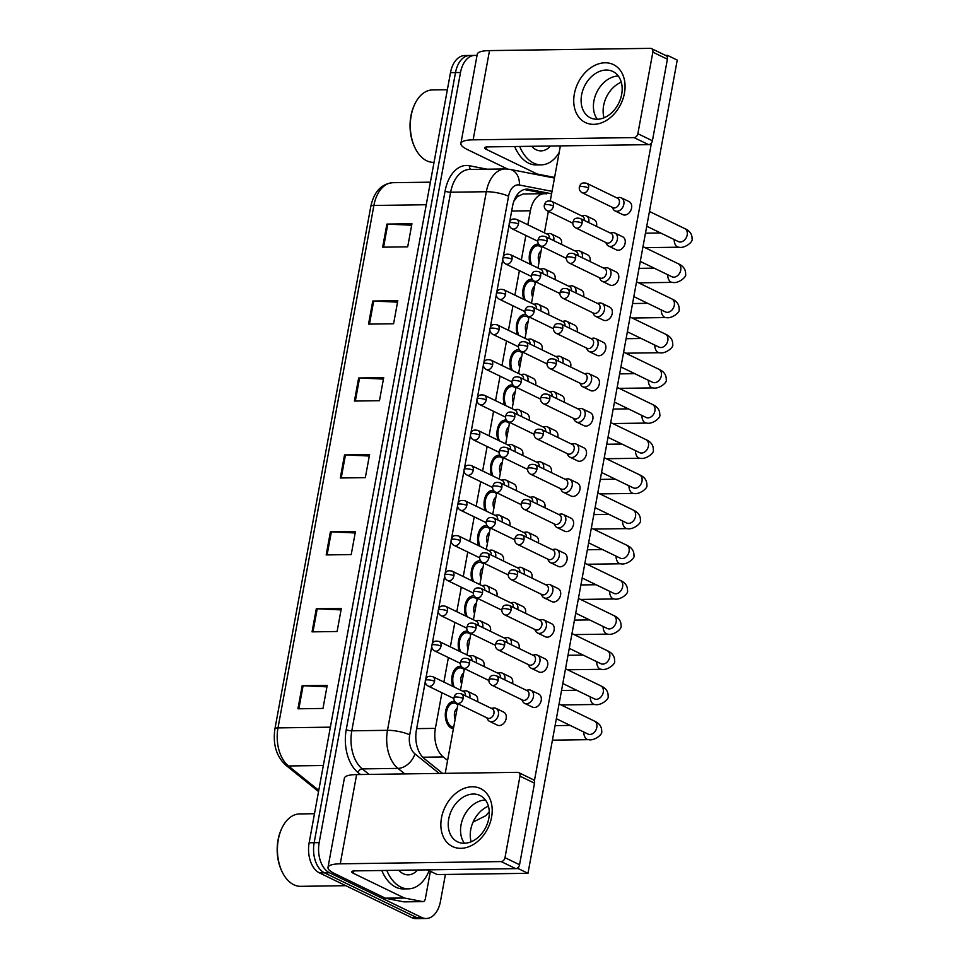 <?xml version="1.0" encoding="UTF-8"?>
<svg xmlns="http://www.w3.org/2000/svg" width="967" height="967" viewBox="0 0 967 967"><rect width="100%" height="100%" fill="white"/><g stroke="black" fill="none" stroke-linecap="round" stroke-linejoin="round"><path stroke-width="1.45" d="M485.096 510.503A13.683 8.594 -90.8 0 1 492.433 490.402A13.683 8.594 -90.8 0 1 493.533 490.499M472.174 580.853A13.683 8.594 -90.8 0 1 479.511 560.751A13.683 8.594 -90.8 0 1 480.623 560.848M465.719 616.027A13.683 8.594 -90.8 0 1 473.056 595.926A13.683 8.594 -90.8 0 1 474.168 596.023M459.265 651.214A13.683 8.594 -90.8 0 1 466.602 631.1A13.683 8.594 -90.8 0 1 467.714 631.209M452.81 686.389A13.683 8.594 -90.8 0 1 460.147 666.287A13.683 8.594 -90.8 0 1 461.259 666.384M478.629 545.678A13.683 8.594 -90.8 0 1 485.966 525.577A13.683 8.594 -90.8 0 1 487.078 525.673M491.55 475.329A13.683 8.594 -90.8 0 1 498.887 455.227A13.683 8.594 -90.8 0 1 499.987 455.324M498.005 440.154A13.683 8.594 -90.8 0 1 505.342 420.053A13.683 8.594 -90.8 0 1 506.442 420.149M504.46 404.98A13.683 8.594 -90.8 0 1 511.797 384.878A13.683 8.594 -90.8 0 1 512.897 384.975M510.914 369.805A13.683 8.594 -90.8 0 1 518.252 349.703A13.683 8.594 -90.8 0 1 519.352 349.8M517.369 334.63A13.683 8.594 -90.8 0 1 524.706 314.529A13.683 8.594 -90.8 0 1 525.818 314.626M523.824 299.444A13.683 8.594 -90.8 0 1 531.161 279.342A13.683 8.594 -90.8 0 1 532.273 279.451M530.279 264.269A13.683 8.594 -90.8 0 1 537.616 244.167A13.683 8.594 -90.8 0 1 538.728 244.264M453.39 728.78A13.683 8.594 -90.8 0 1 451.48 728.211A13.683 8.594 -90.8 0 1 445.364 713.175A13.683 8.594 -90.8 0 1 453.692 701.462A13.683 8.594 -90.8 0 1 454.792 701.558M524.283 189.496L546.585 193.871A24.139 15.158 89.2 0 0 544.602 193.69L523.074 193.992L517.309 196.652L513.828 201.293M441.931 692.735L435.392 728.369A24.139 15.158 89.2 0 0 443.249 756.931L447.588 760.425M544.602 193.69A24.139 15.158 89.2 0 0 530.387 210.77L527.813 224.779M525.855 235.452L521.358 259.954M519.4 270.627L514.903 295.128M512.945 305.802L508.449 330.303M506.49 340.976L501.994 365.478M500.036 376.151L495.539 400.652M493.581 411.326L489.084 435.827M487.126 446.5L482.63 471.002M480.672 481.675L476.175 506.176M474.217 516.849L469.72 541.363M467.75 552.036L463.253 576.537M461.295 587.211L456.799 611.712M454.841 622.385L450.344 646.887M448.386 657.56L443.889 682.061M445.412 874.458L440.456 901.425A24.139 15.158 -90.8 0 1 426.242 918.505A24.139 15.158 -90.8 0 1 421.672 917.453L329.481 872.766A24.139 15.158 -90.8 0 1 319.17 842.632L460.51 72.489L455.505 72.561A24.139 15.158 -90.8 0 1 469.72 55.482A24.139 15.158 -90.8 0 0 455.505 72.561L314.154 842.704L455.505 72.561L450.501 72.622A24.139 15.158 -90.8 0 1 464.716 55.554L474.737 55.409A24.139 15.158 -90.8 0 1 476.997 55.651M329.481 872.766L324.477 872.838A24.139 15.158 -90.8 0 1 314.154 842.704A24.139 15.158 -90.8 0 0 324.477 872.838L416.656 917.526L324.477 872.838L319.473 872.911A24.139 15.158 -90.8 0 1 309.15 842.777L450.501 72.622M426.242 918.505L421.237 918.577A24.139 15.158 -90.8 0 1 416.656 917.526A24.139 15.158 -90.8 0 0 421.237 918.577L416.221 918.65A24.139 15.158 -90.8 0 1 411.652 917.598L319.473 872.911M372.766 301.027L397.812 300.689L393.581 323.764L368.536 324.114L372.766 301.027A6.431 1.511 -169.6 0 1 373.697 301.051L369.467 324.102M386.897 224.09L411.942 223.752L407.699 246.827L382.654 247.177L386.897 224.09A6.431 1.511 -169.6 0 1 387.815 224.114L383.585 247.165M330.412 531.85L355.457 531.499L351.214 554.575L326.169 554.925L330.412 531.85A6.431 1.511 -169.6 0 1 331.343 531.862L327.112 554.913M316.294 608.787L341.327 608.436L337.096 631.511L312.051 631.862L316.294 608.787A6.431 1.511 -169.6 0 1 317.212 608.799L312.982 631.85M302.163 685.724L327.209 685.373L322.978 708.448L297.933 708.799L302.163 685.724A6.431 1.511 -169.6 0 1 303.094 685.736L298.863 708.787M358.648 377.976L383.694 377.626L379.463 400.701L354.418 401.051L358.648 377.976A6.431 1.511 -169.6 0 1 359.579 377.988L355.348 401.039M344.53 454.913L369.575 454.563L365.333 477.638L340.299 477.988L344.53 454.913A6.431 1.511 -169.6 0 1 345.461 454.925L341.23 477.976M369.309 456.025L345.461 454.925M383.428 379.088L359.579 377.988M326.943 686.836L303.094 685.736M341.061 609.899L317.212 608.799M355.179 532.962L331.343 531.862M411.664 225.214L387.815 224.114M397.546 302.151L373.697 301.051M460.51 72.489A24.139 15.158 -90.8 0 1 474.737 55.409M425.262 681.771L416.402 730.049A24.139 15.158 89.2 0 0 424.259 758.611L442.584 773.382M551.589 193.775L528.731 189.327A24.139 15.158 89.2 0 0 526.761 189.145A24.139 15.158 89.2 0 0 512.534 206.225L509.669 221.854M509.186 224.477L503.215 257.029M502.731 259.652L496.76 292.215M496.276 294.826L490.305 327.39M489.822 330.013L483.838 362.565M483.367 365.188L477.384 397.739M476.9 400.362L470.929 432.914M470.445 435.537L464.474 468.088M463.991 470.711L458.02 503.263M457.536 505.886L451.565 538.438M451.081 541.061L445.11 573.612M444.627 576.235L438.655 608.787M438.172 611.41L432.201 643.974M431.717 646.585L425.734 679.148M521.757 699.709L522.772 701.522A7.24 5.379 -64.1 0 0 524.646 703.347A7.24 5.379 -64.1 0 0 526.532 703.746A7.24 5.379 -64.1 0 0 533.433 696.748A7.24 5.379 -64.1 0 0 530.968 690.305A7.24 5.379 -64.1 0 0 529.07 689.906A7.24 5.379 -64.1 0 0 528.369 689.967L526.314 690.293M498.15 680.43A5.234 3.88 -64.1 0 1 491.804 685.192L522.615 700.12A5.234 3.88 -64.1 0 0 523.969 700.41A5.234 3.88 -64.1 0 0 528.961 695.358A5.234 3.88 -64.1 0 0 527.172 690.704L496.361 675.776C489.979 674.362 489.979 677.541 488.939 679.535A5.234 1.221 -169.6 0 1 490.934 678.955A5.234 1.221 10.4 0 1 498.15 680.43A5.234 3.88 -64.1 0 0 496.361 675.776M486.727 717.744L487.731 719.557A7.24 5.379 -64.1 0 0 489.616 721.37A7.24 5.379 -64.1 0 0 491.502 721.781A7.24 5.379 -64.1 0 0 498.09 716.015A7.24 5.379 -64.1 0 0 495.926 708.34A7.24 5.379 -64.1 0 0 494.04 707.929A7.24 5.379 -64.1 0 0 493.339 708.001L491.284 708.327M463.12 698.452A5.234 3.88 -64.1 0 1 456.775 703.214L487.573 718.155A5.234 3.88 -64.1 0 0 488.939 718.445A5.234 3.88 -64.1 0 0 493.932 713.392A5.234 3.88 -64.1 0 0 492.143 708.738L461.332 693.81C454.949 692.384 454.937 695.575 453.91 697.57A5.234 1.221 -169.6 0 1 455.892 696.989A5.234 1.221 10.4 0 1 463.12 698.452A5.234 3.88 -64.1 0 0 461.332 693.81M469.781 697.896A7.24 5.379 -64.1 0 0 467.351 691.2A7.24 5.379 -64.1 0 0 465.465 690.789A7.24 5.379 -64.1 0 0 464.764 690.849L462.709 691.187M450.006 727.257L453.68 727.208A12.063 7.579 -90.8 0 1 451.758 726.676A12.063 7.579 -90.8 0 1 446.367 713.404A12.063 7.579 -90.8 0 1 453.716 703.069A12.063 7.579 -90.8 0 1 456.001 703.589A12.063 7.579 -90.8 0 1 457.778 704.87M465.417 695.793A5.234 3.88 -64.1 0 0 463.568 691.598L432.757 676.658C426.362 675.244 426.362 678.435 425.335 680.43A5.234 1.221 -169.6 0 1 427.317 679.837A5.234 1.221 10.4 0 1 434.546 681.312A5.234 3.88 -64.1 0 0 432.757 676.658M455.167 719.134A7.24 4.545 -90.8 0 1 457.149 708.34M528.212 664.534L529.227 666.348A7.24 5.379 -64.1 0 0 531.101 668.161A7.24 5.379 -64.1 0 0 532.986 668.572A7.24 5.379 -64.1 0 0 539.9 661.573A7.24 5.379 -64.1 0 0 537.422 655.13A7.24 5.379 -64.1 0 0 535.525 654.732A7.24 5.379 -64.1 0 0 534.836 654.792L532.781 655.118M504.605 645.243A5.234 3.88 -64.1 0 1 498.259 650.005L529.07 664.945A5.234 3.88 -64.1 0 0 530.436 665.236A5.234 3.88 -64.1 0 0 535.416 660.183A5.234 3.88 -64.1 0 0 533.627 655.529L502.816 640.601C496.434 639.187 496.434 642.366 495.394 644.36A5.234 1.221 -169.6 0 1 497.389 643.78A5.234 1.221 10.4 0 1 504.605 645.243A5.234 3.88 -64.1 0 0 502.816 640.601M534.666 629.36L535.682 631.173A7.24 5.379 -64.1 0 0 537.555 632.986A7.24 5.379 -64.1 0 0 539.441 633.397A7.24 5.379 -64.1 0 0 546.355 626.398A7.24 5.379 -64.1 0 0 543.877 619.956A7.24 5.379 -64.1 0 0 541.991 619.545A7.24 5.379 -64.1 0 0 541.29 619.617L539.235 619.944M511.06 610.068A5.234 3.88 -64.1 0 1 504.714 614.831L535.525 629.771A5.234 3.88 -64.1 0 0 536.89 630.061A5.234 3.88 -64.1 0 0 541.871 625.008A5.234 3.88 -64.1 0 0 540.082 620.355L509.283 605.427C502.888 604 502.888 607.191 501.849 609.186A5.234 1.221 -169.6 0 1 503.843 608.606A5.234 1.221 10.4 0 1 511.06 610.068A5.234 3.88 -64.1 0 0 509.283 605.427M541.121 594.185L542.136 595.998A7.24 5.379 -64.1 0 0 544.01 597.811A7.24 5.379 -64.1 0 0 545.896 598.222A7.24 5.379 -64.1 0 0 552.81 591.224A7.24 5.379 -64.1 0 0 550.332 584.781A7.24 5.379 -64.1 0 0 548.446 584.37A7.24 5.379 -64.1 0 0 547.745 584.431L545.69 584.769M517.526 574.894A5.234 3.88 -64.1 0 1 511.168 579.656L541.979 594.596A5.234 3.88 -64.1 0 0 543.345 594.886A5.234 3.88 -64.1 0 0 548.325 589.834A5.234 3.88 -64.1 0 0 546.536 585.18L515.737 570.252C509.343 568.826 509.343 572.017 508.304 574.011A5.234 1.221 -169.6 0 1 510.298 573.419A5.234 1.221 10.4 0 1 517.526 574.894A5.234 3.88 -64.1 0 0 515.737 570.252M547.576 558.999L548.591 560.824A7.24 5.379 -64.1 0 0 550.465 562.637A7.24 5.379 -64.1 0 0 552.362 563.048A7.24 5.379 -64.1 0 0 559.264 556.049A7.24 5.379 -64.1 0 0 556.787 549.607A7.24 5.379 -64.1 0 0 554.901 549.196A7.24 5.379 -64.1 0 0 554.2 549.256L552.145 549.594M523.981 539.719A5.234 3.88 -64.1 0 1 517.623 544.481L548.434 559.422A5.234 3.88 -64.1 0 0 549.8 559.712A5.234 3.88 -64.1 0 0 554.792 554.659A5.234 3.88 -64.1 0 0 553.003 550.005L522.192 535.065C515.798 533.651 515.798 536.842 514.758 538.837A5.234 1.221 -169.6 0 1 516.753 538.244A5.234 1.221 10.4 0 1 523.981 539.719A5.234 3.88 -64.1 0 0 522.192 535.065M504.81 679.874A7.24 5.379 -64.1 0 0 502.381 673.165A7.24 5.379 -64.1 0 0 500.495 672.754A7.24 5.379 -64.1 0 0 499.794 672.814L497.739 673.153M500.447 677.758A5.234 3.88 -64.1 0 0 498.597 673.564L467.786 658.636C461.404 657.209 461.392 660.401 460.365 662.395A5.234 1.221 -169.6 0 1 462.347 661.803A5.234 1.221 10.4 0 1 469.575 663.277A5.234 3.88 -64.1 0 0 467.786 658.636M511.265 644.687A7.24 5.379 -64.1 0 0 508.835 637.99A7.24 5.379 -64.1 0 0 506.95 637.579A7.24 5.379 -64.1 0 0 506.249 637.64L504.194 637.978M506.913 642.584A5.234 3.88 -64.1 0 0 505.052 638.389L474.241 623.449C467.859 622.035 467.859 625.226 466.819 627.22A5.234 1.221 -169.6 0 1 468.814 626.628A5.234 1.221 10.4 0 1 476.03 628.103A5.234 3.88 -64.1 0 0 474.241 623.449M517.72 609.512A7.24 5.379 -64.1 0 0 515.302 602.816A7.24 5.379 -64.1 0 0 513.404 602.405A7.24 5.379 -64.1 0 0 512.703 602.465L510.649 602.804M513.368 607.409A5.234 3.88 -64.1 0 0 511.507 603.215L480.696 588.274C474.313 586.86 474.313 590.051 473.274 592.046A5.234 1.221 -169.6 0 1 475.268 591.453A5.234 1.221 10.4 0 1 482.485 592.928A5.234 3.88 -64.1 0 0 480.696 588.274M476.235 662.721A7.24 5.379 -64.1 0 0 473.806 656.025A7.24 5.379 -64.1 0 0 471.92 655.614A7.24 5.379 -64.1 0 0 471.219 655.674L469.164 656.013M454.285 687.102A12.063 7.579 -90.8 0 1 453.511 674.555A12.063 7.579 -90.8 0 1 460.171 667.895A12.063 7.579 -90.8 0 1 462.456 668.415A12.063 7.579 -90.8 0 1 464.233 669.696M471.872 660.606A5.234 3.88 -64.1 0 0 470.022 656.424L439.211 641.484C432.817 640.069 432.817 643.26 431.79 645.243A5.234 1.221 -169.6 0 1 433.772 644.663A5.234 1.221 10.4 0 1 441 646.137A5.234 3.88 -64.1 0 0 439.211 641.484M461.622 683.959A7.24 4.545 -90.8 0 1 463.604 673.165M482.69 627.547A7.24 5.379 -64.1 0 0 480.261 620.85A7.24 5.379 -64.1 0 0 478.375 620.439A7.24 5.379 -64.1 0 0 477.674 620.5L475.619 620.826M460.751 651.927A12.063 7.579 -90.8 0 1 459.966 639.38A12.063 7.579 -90.8 0 1 466.626 632.72A12.063 7.579 -90.8 0 1 468.91 633.24A12.063 7.579 -90.8 0 1 470.699 634.521M478.327 625.431A5.234 3.88 -64.1 0 0 476.477 621.249L445.666 606.309C439.284 604.895 439.272 608.074 438.244 610.068A5.234 1.221 -169.6 0 1 440.227 609.488A5.234 1.221 10.4 0 1 447.455 610.963A5.234 3.88 -64.1 0 0 445.666 606.309M468.076 648.784A7.24 4.545 -90.8 0 1 470.059 637.99M489.145 592.372A7.24 5.379 -64.1 0 0 486.715 585.676A7.24 5.379 -64.1 0 0 484.83 585.265A7.24 5.379 -64.1 0 0 484.129 585.325L482.074 585.651M467.206 616.753A12.063 7.579 -90.8 0 1 466.432 604.206A12.063 7.579 -90.8 0 1 473.081 597.533A12.063 7.579 -90.8 0 1 475.365 598.065A12.063 7.579 -90.8 0 1 477.154 599.347M484.781 590.257A5.234 3.88 -64.1 0 0 482.932 586.075L452.121 571.134C445.739 569.72 445.727 572.899 444.699 574.894A5.234 1.221 -169.6 0 1 446.681 574.313A5.234 1.221 10.4 0 1 453.91 575.788A5.234 3.88 -64.1 0 0 452.121 571.134M474.531 613.61A7.24 4.545 -90.8 0 1 476.513 602.816M495.6 557.197A7.24 5.379 -64.1 0 0 493.17 550.489A7.24 5.379 -64.1 0 0 491.284 550.09A7.24 5.379 -64.1 0 0 490.583 550.15L488.528 550.477M473.661 581.578A12.063 7.579 -90.8 0 1 472.887 569.031A12.063 7.579 -90.8 0 1 479.535 562.359A12.063 7.579 -90.8 0 1 481.82 562.891A12.063 7.579 -90.8 0 1 483.609 564.172M491.248 555.082A5.234 3.88 -64.1 0 0 489.387 550.888L458.576 535.96C452.193 534.546 452.193 537.725 451.154 539.719A5.234 1.221 -169.6 0 1 453.148 539.139A5.234 1.221 10.4 0 1 460.365 540.613A5.234 3.88 -64.1 0 0 458.576 535.96M480.986 578.435A7.24 4.545 -90.8 0 1 482.968 567.641M491.574 817.2A32.177 23.885 115.9 0 1 460.872 848.325A32.177 23.885 115.9 0 1 441.484 817.901A32.177 23.885 115.9 0 1 472.174 786.775A32.177 23.885 115.9 0 1 491.574 817.2M448.736 818.916A25.746 19.11 -64.1 0 0 457.536 841.81A25.746 19.11 -64.1 0 0 488.806 818.36A25.746 19.11 -64.1 0 0 479.995 795.478A25.746 19.11 -64.1 0 0 448.736 818.916M464.438 843.26A25.746 19.11 115.9 0 1 461.041 824.887A25.746 19.11 115.9 0 1 485.41 799.999A25.746 19.11 115.9 0 0 461.041 824.887A25.746 19.11 115.9 0 0 464.438 843.26M430.388 871.267L425.347 898.766A4.025 2.526 89.2 0 1 422.966 901.619L404.194 901.873A4.025 2.526 -90.8 0 1 403.855 901.848L385.785 898.319A4.025 2.526 -90.8 0 1 385.35 898.174L334.618 873.588A32.177 7.531 10.4 0 1 328.006 867.423A32.177 7.531 10.4 0 1 340.251 863.821L501.16 861.585A4.025 2.986 -64.1 0 0 504.992 857.693L519.557 864.752A4.025 2.986 115.9 0 1 515.713 868.632L354.804 870.88A8.05 1.886 -169.6 0 0 351.746 871.787A8.05 1.886 -169.6 0 0 353.402 873.322L404.133 897.908A4.025 2.526 89.2 0 0 404.569 898.065L422.639 901.582A4.025 2.526 89.2 0 0 422.966 901.619M328.006 867.423L344.385 778.181A32.177 7.531 10.4 0 1 356.63 774.579L517.538 772.331A4.025 2.986 -64.1 0 1 518.59 772.56A4.025 2.986 -64.1 0 1 519.968 776.138L504.992 857.693M518.59 772.56L533.143 779.62A4.025 2.986 115.9 0 1 534.521 783.197L519.557 864.752M624.44 93.219A32.177 23.885 115.9 0 1 593.75 124.344A32.177 23.885 115.9 0 1 574.362 93.92A32.177 23.885 115.9 0 1 605.052 62.795A32.177 23.885 115.9 0 1 624.44 93.219M581.602 94.935A25.746 19.11 -64.1 0 0 590.414 117.829A25.746 19.11 -64.1 0 0 621.672 94.379A25.746 19.11 -64.1 0 0 612.873 71.485A25.746 19.11 -64.1 0 0 581.602 94.935M597.316 119.279A25.746 19.11 115.9 0 1 593.919 100.906A25.746 19.11 115.9 0 1 618.288 76.006A25.746 19.11 115.9 0 0 593.919 100.906A25.746 19.11 115.9 0 0 597.316 119.279M507.578 169.032L467.496 149.595A32.177 7.531 10.4 0 1 460.884 143.442A32.177 7.531 10.4 0 1 473.129 139.84L634.038 137.592A4.025 2.986 -64.1 0 0 637.869 133.712L652.423 140.759A4.025 2.986 115.9 0 1 648.591 144.651L487.682 146.899A8.05 1.886 -169.6 0 0 484.624 147.794A8.05 1.886 -169.6 0 0 486.28 149.341L537.011 173.927A4.025 2.526 89.2 0 0 537.447 174.072L554.587 177.42M460.884 143.442L477.263 54.188A32.177 7.531 10.4 0 1 489.507 50.598L650.416 48.35A4.025 2.986 -64.1 0 1 651.468 48.58A4.025 2.986 -64.1 0 1 652.846 52.158L637.869 133.712M651.468 48.58L666.021 55.627A4.025 2.986 115.9 0 1 667.399 59.205L652.423 140.759M429.155 870.675A40.227 25.263 -90.8 0 1 408.4 888.842A40.227 25.263 -90.8 0 1 400.785 887.09A40.227 25.263 -90.8 0 1 386.8 870.433M408.4 888.842L403.396 888.915A40.227 25.263 -90.8 0 1 395.769 887.162A40.227 25.263 -90.8 0 1 381.796 870.505M345.835 885.687L300.652 886.328A36.202 22.737 -90.8 0 1 293.799 884.745A36.202 22.737 -90.8 0 1 282.11 871.763A36.202 22.737 -90.8 0 1 281.506 828.997A36.202 22.737 -90.8 0 1 299.649 813.924L314.48 813.718M417.563 870.01A26.23 16.475 -90.8 0 1 403.239 873.709A26.23 16.475 -90.8 0 1 398.718 870.264M282.11 871.763L281.663 870.82A34.594 21.721 -90.8 0 1 281.083 829.952L281.506 828.997M559.156 152.532A40.227 25.263 -90.8 0 1 541.278 164.861A40.227 25.263 -90.8 0 1 533.651 163.109A40.227 25.263 -90.8 0 1 519.678 146.452M541.278 164.861L536.274 164.934A40.227 25.263 -90.8 0 1 528.647 163.169A40.227 25.263 -90.8 0 1 514.662 146.525M434.026 162.335L433.53 162.335A36.202 22.737 -90.8 0 1 426.677 160.764A36.202 22.737 -90.8 0 1 414.988 147.782A36.202 22.737 -90.8 0 1 414.384 105.004A36.202 22.737 -90.8 0 1 432.527 89.931L447.358 89.726M550.441 146.029A26.23 16.475 -90.8 0 1 536.117 149.728A26.23 16.475 -90.8 0 1 531.596 146.283M414.988 147.782L414.529 146.839A34.594 21.721 -90.8 0 1 413.961 105.971L414.384 105.004M553.704 240.614A7.24 5.379 -64.1 0 0 551.275 233.917L559.047 237.677A7.24 5.379 115.9 0 1 561.513 244.107A7.24 5.379 115.9 0 1 561.464 244.373M547.249 275.788A7.24 5.379 -64.1 0 0 544.82 269.092L552.592 272.851A7.24 5.379 115.9 0 1 555.058 279.282A7.24 5.379 115.9 0 1 555.01 279.548M540.795 310.963A7.24 5.379 -64.1 0 0 538.365 304.267L546.125 308.026A7.24 5.379 115.9 0 1 548.603 314.468A7.24 5.379 115.9 0 1 548.555 314.722M534.34 346.138A7.24 5.379 -64.1 0 0 531.91 339.441L539.671 343.2A7.24 5.379 115.9 0 1 542.149 349.643A7.24 5.379 115.9 0 1 542.1 349.909M527.873 381.312A7.24 5.379 -64.1 0 0 525.456 374.616L533.216 378.375A7.24 5.379 115.9 0 1 535.694 384.818A7.24 5.379 115.9 0 1 535.645 385.084M521.418 416.487A7.24 5.379 -64.1 0 0 519.001 409.79L526.761 413.55A7.24 5.379 115.9 0 1 529.239 419.992A7.24 5.379 115.9 0 1 529.191 420.258M514.964 451.674A7.24 5.379 -64.1 0 0 512.546 444.965L520.306 448.724A7.24 5.379 115.9 0 1 522.784 455.167A7.24 5.379 115.9 0 1 522.736 455.433M508.509 486.848A7.24 5.379 -64.1 0 0 506.092 480.14L513.852 483.911A7.24 5.379 115.9 0 1 516.33 490.342A7.24 5.379 115.9 0 1 516.269 490.607M502.054 522.023A7.24 5.379 -64.1 0 0 499.637 515.314L507.397 519.086A7.24 5.379 115.9 0 1 509.875 525.516A7.24 5.379 115.9 0 1 509.814 525.782M588.734 222.579A7.24 5.379 -64.1 0 0 586.316 215.883L594.076 219.642A7.24 5.379 115.9 0 1 596.554 226.085A7.24 5.379 115.9 0 1 596.494 226.338M582.279 257.754A7.24 5.379 -64.1 0 0 579.862 251.057L587.622 254.817A7.24 5.379 115.9 0 1 590.1 261.259A7.24 5.379 115.9 0 1 590.039 261.525M575.824 292.928A7.24 5.379 -64.1 0 0 573.407 286.232L581.167 289.991A7.24 5.379 115.9 0 1 583.645 296.434A7.24 5.379 115.9 0 1 583.585 296.7M569.37 328.103A7.24 5.379 -64.1 0 0 566.94 321.407L574.712 325.166A7.24 5.379 115.9 0 1 577.178 331.608A7.24 5.379 115.9 0 1 577.13 331.874M562.915 363.29A7.24 5.379 -64.1 0 0 560.485 356.581L568.258 360.34A7.24 5.379 115.9 0 1 570.723 366.783A7.24 5.379 115.9 0 1 570.675 367.049M556.46 398.464A7.24 5.379 -64.1 0 0 554.031 391.756L561.791 395.527A7.24 5.379 115.9 0 1 564.269 401.958A7.24 5.379 115.9 0 1 564.22 402.224M550.005 433.639A7.24 5.379 -64.1 0 0 547.576 426.93L555.336 430.702A7.24 5.379 115.9 0 1 557.814 437.132A7.24 5.379 115.9 0 1 557.766 437.398M543.539 468.814A7.24 5.379 -64.1 0 0 541.121 462.105L548.881 465.876A7.24 5.379 115.9 0 1 551.359 472.307A7.24 5.379 115.9 0 1 551.311 472.573M537.084 503.988A7.24 5.379 -64.1 0 0 534.666 497.292L542.427 501.051A7.24 5.379 115.9 0 1 544.904 507.482A7.24 5.379 115.9 0 1 544.856 507.748M530.629 539.163A7.24 5.379 -64.1 0 0 528.212 532.466L535.972 536.226A7.24 5.379 115.9 0 1 538.45 542.668A7.24 5.379 115.9 0 1 538.401 542.922M621.346 197.848L629.106 201.607A7.24 5.379 115.9 0 1 631.584 208.05A7.24 5.379 115.9 0 1 622.796 214.638L615.024 210.879A7.24 5.379 -64.1 0 0 616.922 211.29A7.24 5.379 -64.1 0 0 623.824 204.291A7.24 5.379 -64.1 0 0 621.346 197.848A7.24 5.379 -64.1 0 0 619.46 197.437A7.24 5.379 -64.1 0 0 618.759 197.498L616.704 197.836M614.891 233.023L622.651 236.782A7.24 5.379 115.9 0 1 625.129 243.225A7.24 5.379 115.9 0 1 616.342 249.824L608.569 246.053A7.24 5.379 -64.1 0 0 610.455 246.464A7.24 5.379 -64.1 0 0 617.369 239.465A7.24 5.379 -64.1 0 0 614.891 233.023A7.24 5.379 -64.1 0 0 613.005 232.612A7.24 5.379 -64.1 0 0 612.304 232.672L610.25 233.011M608.436 268.197L616.197 271.969A7.24 5.379 115.9 0 1 618.675 278.399A7.24 5.379 115.9 0 1 609.875 284.999L602.115 281.228A7.24 5.379 -64.1 0 0 604 281.639A7.24 5.379 -64.1 0 0 610.914 274.64A7.24 5.379 -64.1 0 0 608.436 268.197A7.24 5.379 -64.1 0 0 606.551 267.786A7.24 5.379 -64.1 0 0 605.85 267.859L603.795 268.185M601.982 303.372L609.742 307.143A7.24 5.379 115.9 0 1 612.22 313.574A7.24 5.379 115.9 0 1 603.42 320.174L595.66 316.402A7.24 5.379 -64.1 0 0 597.546 316.813A7.24 5.379 -64.1 0 0 604.46 309.815A7.24 5.379 -64.1 0 0 601.982 303.372A7.24 5.379 -64.1 0 0 600.096 302.961A7.24 5.379 -64.1 0 0 599.395 303.034L597.34 303.36M595.527 338.547L603.287 342.318A7.24 5.379 115.9 0 1 605.765 348.749A7.24 5.379 115.9 0 1 596.965 355.348L589.205 351.589A7.24 5.379 -64.1 0 0 591.091 351.988A7.24 5.379 -64.1 0 0 597.993 344.989A7.24 5.379 -64.1 0 0 595.527 338.547A7.24 5.379 -64.1 0 0 593.629 338.148A7.24 5.379 -64.1 0 0 592.928 338.208L590.885 338.535M589.072 373.733L596.832 377.493A7.24 5.379 115.9 0 1 599.31 383.923A7.24 5.379 115.9 0 1 590.511 390.523L582.75 386.764A7.24 5.379 -64.1 0 0 584.636 387.163A7.24 5.379 -64.1 0 0 591.538 380.164A7.24 5.379 -64.1 0 0 589.072 373.733A7.24 5.379 -64.1 0 0 587.174 373.322A7.24 5.379 -64.1 0 0 586.473 373.383L584.419 373.709M582.605 408.908L590.378 412.667A7.24 5.379 115.9 0 1 592.844 419.098A7.24 5.379 115.9 0 1 584.056 425.698L576.296 421.938A7.24 5.379 -64.1 0 0 578.181 422.349A7.24 5.379 -64.1 0 0 585.083 415.339A7.24 5.379 -64.1 0 0 582.605 408.908A7.24 5.379 -64.1 0 0 580.72 408.497A7.24 5.379 -64.1 0 0 580.019 408.558L577.964 408.884M576.151 444.083L583.923 447.842A7.24 5.379 115.9 0 1 586.389 454.285A7.24 5.379 115.9 0 1 577.601 460.872L569.841 457.113A7.24 5.379 -64.1 0 0 571.727 457.524A7.24 5.379 -64.1 0 0 578.629 450.513A7.24 5.379 -64.1 0 0 576.151 444.083A7.24 5.379 -64.1 0 0 574.265 443.672A7.24 5.379 -64.1 0 0 573.564 443.732L571.509 444.058M569.696 479.257L577.456 483.017A7.24 5.379 115.9 0 1 579.934 489.459A7.24 5.379 115.9 0 1 571.146 496.047L563.386 492.288A7.24 5.379 -64.1 0 0 565.272 492.699A7.24 5.379 -64.1 0 0 572.174 485.688A7.24 5.379 -64.1 0 0 569.696 479.257A7.24 5.379 -64.1 0 0 567.81 478.846A7.24 5.379 -64.1 0 0 567.109 478.907L565.054 479.245M563.241 514.432L571.001 518.191A7.24 5.379 115.9 0 1 573.479 524.634A7.24 5.379 115.9 0 1 564.692 531.221L556.919 527.462A7.24 5.379 -64.1 0 0 558.817 527.873A7.24 5.379 -64.1 0 0 565.719 520.862A7.24 5.379 -64.1 0 0 563.241 514.432A7.24 5.379 -64.1 0 0 561.356 514.021A7.24 5.379 -64.1 0 0 560.655 514.081L558.6 514.42M493.17 550.489L500.942 554.26A7.24 5.379 115.9 0 1 503.42 560.691A7.24 5.379 115.9 0 1 503.36 560.957M486.715 585.676L494.488 589.435A7.24 5.379 115.9 0 1 496.953 595.865A7.24 5.379 115.9 0 1 496.905 596.131M480.261 620.85L488.021 624.609A7.24 5.379 115.9 0 1 490.499 631.052A7.24 5.379 115.9 0 1 490.45 631.306M473.806 656.025L481.566 659.784A7.24 5.379 115.9 0 1 484.044 666.227A7.24 5.379 115.9 0 1 483.996 666.493M467.351 691.2L475.111 694.959A7.24 5.379 115.9 0 1 477.589 701.401A7.24 5.379 115.9 0 1 477.541 701.667M524.174 574.338A7.24 5.379 -64.1 0 0 521.757 567.641L529.517 571.4A7.24 5.379 115.9 0 1 531.995 577.843A7.24 5.379 115.9 0 1 531.935 578.109M515.302 602.816L523.062 606.575A7.24 5.379 115.9 0 1 525.54 613.018A7.24 5.379 115.9 0 1 525.48 613.283M508.835 637.99L516.608 641.75A7.24 5.379 115.9 0 1 519.086 648.192A7.24 5.379 115.9 0 1 519.025 648.458M502.381 673.165L510.153 676.924A7.24 5.379 115.9 0 1 512.619 683.367A7.24 5.379 115.9 0 1 512.57 683.633M556.787 549.607L564.547 553.366A7.24 5.379 115.9 0 1 567.025 559.808A7.24 5.379 115.9 0 1 558.237 566.396L550.465 562.637M550.332 584.781L558.092 588.54A7.24 5.379 115.9 0 1 560.57 594.983A7.24 5.379 115.9 0 1 551.77 601.583L544.01 597.811M543.877 619.956L551.637 623.727A7.24 5.379 115.9 0 1 554.115 630.158A7.24 5.379 115.9 0 1 545.315 636.757L537.555 632.986M537.422 655.13L545.183 658.902A7.24 5.379 115.9 0 1 547.66 665.332A7.24 5.379 115.9 0 1 538.861 671.932L531.101 668.161M495.926 708.34L503.686 712.111A7.24 5.379 115.9 0 1 506.164 718.541A7.24 5.379 115.9 0 1 497.376 725.141L489.616 721.37M530.968 690.305L538.728 694.076A7.24 5.379 115.9 0 1 541.206 700.507A7.24 5.379 115.9 0 1 532.406 707.107L524.646 703.347M604.024 117.793A25.746 19.11 115.9 0 1 603.626 105.608A25.746 19.11 115.9 0 1 621.273 82.195M471.147 841.774A25.746 19.11 115.9 0 1 470.748 829.589A25.746 19.11 115.9 0 1 488.408 806.176M665.538 55.397L667.532 55.373L677.238 60.075L527.982 873.31L437.205 874.567L427.499 869.865L518.288 868.596L518.59 866.952M667.532 55.373L667.242 57.017M651.456 142.971L534.364 780.998M445.219 773.346L457.983 703.807M460.485 690.112L464.438 668.632M466.952 654.937L470.893 633.458M473.407 619.75L477.347 598.271M479.862 584.576L483.802 563.096M486.316 549.401L490.257 527.922M492.771 514.226L496.712 492.747M499.226 479.052L503.166 457.572M505.681 443.877L509.621 422.398M512.135 408.703L516.076 387.223M518.59 373.528L522.543 352.048M525.057 338.353L528.997 316.874M531.512 303.179L535.452 281.699M537.966 267.992L541.907 246.512M544.421 232.817L548.362 211.338M550.283 200.894L560.377 145.884M527.982 873.31L518.288 868.596M521.757 567.641A7.24 5.379 -64.1 0 0 519.871 567.23A7.24 5.379 -64.1 0 0 519.17 567.291L517.115 567.629M519.823 572.222A5.234 3.88 -64.1 0 0 517.961 568.04L487.15 553.1C480.768 551.686 480.768 554.877 479.729 556.859A5.234 1.221 -169.6 0 1 481.723 556.279A5.234 1.221 10.4 0 1 488.939 557.754A5.234 3.88 -64.1 0 0 487.15 553.1M554.043 523.824L555.046 525.649A7.24 5.379 -64.1 0 0 556.919 527.462M530.436 504.544A5.234 3.88 -64.1 0 1 524.078 509.307L554.889 524.247A5.234 3.88 -64.1 0 0 556.255 524.537A5.234 3.88 -64.1 0 0 561.247 519.484A5.234 3.88 -64.1 0 0 559.458 514.831L528.647 499.891C522.253 498.476 522.253 501.668 521.225 503.662A5.234 1.221 -169.6 0 1 523.207 503.07A5.234 1.221 10.4 0 1 530.436 504.544A5.234 3.88 -64.1 0 0 528.647 499.891M560.497 488.649L561.501 490.474A7.24 5.379 -64.1 0 0 563.386 492.288M536.89 469.37A5.234 3.88 -64.1 0 1 530.532 474.132L561.343 489.06A5.234 3.88 -64.1 0 0 562.709 489.362A5.234 3.88 -64.1 0 0 567.702 484.298A5.234 3.88 -64.1 0 0 565.913 479.656L535.102 464.716C528.719 463.302 528.707 466.493 527.68 468.475A5.234 1.221 -169.6 0 1 529.662 467.895A5.234 1.221 10.4 0 1 536.89 469.37A5.234 3.88 -64.1 0 0 535.102 464.716M566.952 453.475L567.967 455.3A7.24 5.379 -64.1 0 0 569.841 457.113M543.345 434.195A5.234 3.88 -64.1 0 1 536.999 438.958L567.798 453.886A5.234 3.88 -64.1 0 0 569.164 454.188A5.234 3.88 -64.1 0 0 574.156 449.123A5.234 3.88 -64.1 0 0 572.367 444.482L541.556 429.541C535.174 428.127 535.162 431.306 534.135 433.301A5.234 1.221 -169.6 0 1 536.117 432.72A5.234 1.221 10.4 0 1 543.345 434.195A5.234 3.88 -64.1 0 0 541.556 429.541M573.407 418.3L574.422 420.113A7.24 5.379 -64.1 0 0 576.296 421.938M549.8 399.02A5.234 3.88 -64.1 0 1 543.454 403.783L574.265 418.711A5.234 3.88 -64.1 0 0 575.619 419.013A5.234 3.88 -64.1 0 0 580.611 413.949A5.234 3.88 -64.1 0 0 578.822 409.307L548.011 394.367C541.629 392.953 541.617 396.132 540.589 398.126A5.234 1.221 -169.6 0 1 542.572 397.546A5.234 1.221 10.4 0 1 549.8 399.02A5.234 3.88 -64.1 0 0 548.011 394.367M528.212 532.466A7.24 5.379 -64.1 0 0 526.326 532.055A7.24 5.379 -64.1 0 0 525.625 532.116L523.57 532.442M526.278 537.048A5.234 3.88 -64.1 0 0 524.416 532.865L493.617 517.925C487.223 516.511 487.223 519.69 486.183 521.684A5.234 1.221 -169.6 0 1 488.178 521.104A5.234 1.221 10.4 0 1 495.394 522.579A5.234 3.88 -64.1 0 0 493.617 517.925M534.666 497.292A7.24 5.379 -64.1 0 0 532.781 496.881A7.24 5.379 -64.1 0 0 532.08 496.941L530.025 497.268M532.732 501.873A5.234 3.88 -64.1 0 0 530.871 497.691L500.072 482.751C493.678 481.336 493.678 484.515 492.638 486.51A5.234 1.221 -169.6 0 1 494.633 485.93A5.234 1.221 10.4 0 1 501.861 487.404A5.234 3.88 -64.1 0 0 500.072 482.751M541.121 462.105A7.24 5.379 -64.1 0 0 539.235 461.706A7.24 5.379 -64.1 0 0 538.534 461.767L536.48 462.093M539.187 466.698A5.234 3.88 -64.1 0 0 537.338 462.504L506.527 447.576C500.132 446.162 500.132 449.341 499.093 451.335A5.234 1.221 -169.6 0 1 501.087 450.755A5.234 1.221 10.4 0 1 508.316 452.23A5.234 3.88 -64.1 0 0 506.527 447.576M547.576 426.93A7.24 5.379 -64.1 0 0 545.69 426.532A7.24 5.379 -64.1 0 0 544.989 426.592L542.934 426.918M545.642 431.524A5.234 3.88 -64.1 0 0 543.792 427.329L512.981 412.401C506.587 410.987 506.587 414.166 505.56 416.161A5.234 1.221 -169.6 0 1 507.542 415.58A5.234 1.221 10.4 0 1 514.77 417.043A5.234 3.88 -64.1 0 0 512.981 412.401M499.637 515.314A7.24 5.379 -64.1 0 0 497.739 514.915A7.24 5.379 -64.1 0 0 497.038 514.976L494.983 515.302M480.115 546.403A12.063 7.579 -90.8 0 1 479.342 533.857A12.063 7.579 -90.8 0 1 485.99 527.184A12.063 7.579 -90.8 0 1 488.275 527.716A12.063 7.579 -90.8 0 1 490.064 528.985M497.703 519.908A5.234 3.88 -64.1 0 0 495.841 515.713L465.03 500.785C458.648 499.371 458.648 502.55 457.609 504.544A5.234 1.221 -169.6 0 1 459.603 503.964A5.234 1.221 10.4 0 1 466.819 505.427A5.234 3.88 -64.1 0 0 465.03 500.785M487.441 543.249A7.24 4.545 -90.8 0 1 489.423 532.466M506.092 480.14A7.24 5.379 -64.1 0 0 504.206 479.729A7.24 5.379 -64.1 0 0 503.505 479.801L501.45 480.128M486.57 511.217A12.063 7.579 -90.8 0 1 485.797 498.67A12.063 7.579 -90.8 0 1 492.445 492.01A12.063 7.579 -90.8 0 1 494.741 492.541A12.063 7.579 -90.8 0 1 496.518 493.811M504.158 484.733A5.234 3.88 -64.1 0 0 502.296 480.539L471.485 465.611C465.103 464.184 465.103 467.375 464.063 469.37A5.234 1.221 -169.6 0 1 466.058 468.79A5.234 1.221 10.4 0 1 473.274 470.252A5.234 3.88 -64.1 0 0 471.485 465.611M493.895 508.074A7.24 4.545 -90.8 0 1 495.878 497.292M512.546 444.965A7.24 5.379 -64.1 0 0 510.661 444.554A7.24 5.379 -64.1 0 0 509.96 444.615L507.905 444.953M493.025 476.042A12.063 7.579 -90.8 0 1 492.251 463.495A12.063 7.579 -90.8 0 1 498.912 456.835A12.063 7.579 -90.8 0 1 501.196 457.367A12.063 7.579 -90.8 0 1 502.973 458.636M510.612 449.558A5.234 3.88 -64.1 0 0 508.751 445.364L477.952 430.436C471.558 429.01 471.558 432.201 470.518 434.195A5.234 1.221 -169.6 0 1 472.512 433.603A5.234 1.221 10.4 0 1 479.729 435.077A5.234 3.88 -64.1 0 0 477.952 430.436M500.35 472.899A7.24 4.545 -90.8 0 1 502.332 462.105M579.862 383.125L580.877 384.939A7.24 5.379 -64.1 0 0 582.75 386.764M556.255 363.846A5.234 3.88 -64.1 0 1 549.909 368.608L580.72 383.536A5.234 3.88 -64.1 0 0 582.074 383.839A5.234 3.88 -64.1 0 0 587.066 378.774A5.234 3.88 -64.1 0 0 585.277 374.12L554.466 359.192C548.084 357.778 548.084 360.957 547.044 362.951A5.234 1.221 -169.6 0 1 549.038 362.371A5.234 1.221 10.4 0 1 556.255 363.846A5.234 3.88 -64.1 0 0 554.466 359.192M586.316 347.951L587.332 349.764A7.24 5.379 -64.1 0 0 589.205 351.589M562.709 328.659A5.234 3.88 -64.1 0 1 556.363 333.422L587.174 348.362A5.234 3.88 -64.1 0 0 588.54 348.652A5.234 3.88 -64.1 0 0 593.52 343.599A5.234 3.88 -64.1 0 0 591.731 338.946L560.92 324.018C554.538 322.603 554.538 325.782 553.499 327.777A5.234 1.221 -169.6 0 1 555.493 327.197A5.234 1.221 10.4 0 1 562.709 328.659A5.234 3.88 -64.1 0 0 560.92 324.018M592.771 312.776L593.786 314.589A7.24 5.379 -64.1 0 0 595.66 316.402M569.164 293.485A5.234 3.88 -64.1 0 1 562.818 298.247L593.629 313.187A5.234 3.88 -64.1 0 0 594.995 313.477A5.234 3.88 -64.1 0 0 599.975 308.425A5.234 3.88 -64.1 0 0 598.186 303.771L567.375 288.843C560.993 287.417 560.993 290.608 559.953 292.602A5.234 1.221 -169.6 0 1 561.948 292.022A5.234 1.221 10.4 0 1 569.164 293.485A5.234 3.88 -64.1 0 0 567.375 288.843M599.226 277.602L600.241 279.415A7.24 5.379 -64.1 0 0 602.115 281.228M575.619 258.31A5.234 3.88 -64.1 0 1 569.273 263.072L600.084 278.012A5.234 3.88 -64.1 0 0 601.45 278.303A5.234 3.88 -64.1 0 0 606.43 273.25A5.234 3.88 -64.1 0 0 604.641 268.596L573.842 253.668C567.448 252.242 567.448 255.433 566.408 257.427A5.234 1.221 -169.6 0 1 568.403 256.835A5.234 1.221 10.4 0 1 575.619 258.31A5.234 3.88 -64.1 0 0 573.842 253.668M605.68 242.415L606.696 244.24A7.24 5.379 -64.1 0 0 608.569 246.053M582.086 223.135A5.234 3.88 -64.1 0 1 575.728 227.898L606.539 242.838A5.234 3.88 -64.1 0 0 607.905 243.128A5.234 3.88 -64.1 0 0 612.885 238.075A5.234 3.88 -64.1 0 0 611.096 233.422L580.297 218.494C573.902 217.067 573.902 220.258 572.863 222.253A5.234 1.221 -169.6 0 1 574.857 221.661A5.234 1.221 10.4 0 1 582.086 223.135A5.234 3.88 -64.1 0 0 580.297 218.494M612.135 207.24L613.151 209.065A7.24 5.379 -64.1 0 0 615.024 210.879M588.54 187.961A5.234 3.88 -64.1 0 1 582.182 192.723L612.993 207.663A5.234 3.88 -64.1 0 0 614.359 207.953A5.234 3.88 -64.1 0 0 619.351 202.901A5.234 3.88 -64.1 0 0 617.562 198.247L586.751 183.307C580.357 181.893 580.357 185.084 579.318 187.078A5.234 1.221 -169.6 0 1 581.312 186.486A5.234 1.221 10.4 0 1 588.54 187.961A5.234 3.88 -64.1 0 0 586.751 183.307M554.031 391.756A7.24 5.379 -64.1 0 0 552.145 391.345A7.24 5.379 -64.1 0 0 551.444 391.417L549.389 391.744M552.097 396.349A5.234 3.88 -64.1 0 0 550.247 392.155L519.436 377.227C513.054 375.8 513.042 378.991 512.014 380.986A5.234 1.221 -169.6 0 1 513.997 380.406A5.234 1.221 10.4 0 1 521.225 381.868A5.234 3.88 -64.1 0 0 519.436 377.227M560.485 356.581A7.24 5.379 -64.1 0 0 558.6 356.17A7.24 5.379 -64.1 0 0 557.899 356.231L555.844 356.569M558.551 361.175A5.234 3.88 -64.1 0 0 556.702 356.98L525.891 342.052C519.509 340.626 519.497 343.817 518.469 345.811A5.234 1.221 -169.6 0 1 520.451 345.219A5.234 1.221 10.4 0 1 527.68 346.694A5.234 3.88 -64.1 0 0 525.891 342.052M566.94 321.407A7.24 5.379 -64.1 0 0 565.054 320.996A7.24 5.379 -64.1 0 0 564.353 321.056L562.298 321.395M565.006 326A5.234 3.88 -64.1 0 0 563.157 321.806L532.346 306.877C525.963 305.451 525.951 308.642 524.924 310.637A5.234 1.221 -169.6 0 1 526.906 310.044A5.234 1.221 10.4 0 1 534.135 311.519A5.234 3.88 -64.1 0 0 532.346 306.877M573.407 286.232A7.24 5.379 -64.1 0 0 571.509 285.821A7.24 5.379 -64.1 0 0 570.808 285.881L568.753 286.22M571.473 290.825A5.234 3.88 -64.1 0 0 569.611 286.631L538.8 271.691C532.418 270.276 532.418 273.468 531.379 275.462A5.234 1.221 -169.6 0 1 533.373 274.87A5.234 1.221 10.4 0 1 540.589 276.344A5.234 3.88 -64.1 0 0 538.8 271.691M579.862 251.057A7.24 5.379 -64.1 0 0 577.964 250.646A7.24 5.379 -64.1 0 0 577.263 250.707L575.22 251.045M577.928 255.651A5.234 3.88 -64.1 0 0 576.066 251.456L545.255 236.516C538.873 235.102 538.873 238.293 537.833 240.287A5.234 1.221 -169.6 0 1 539.828 239.695A5.234 1.221 10.4 0 1 547.044 241.17A5.234 3.88 -64.1 0 0 545.255 236.516M586.316 215.883A7.24 5.379 -64.1 0 0 584.431 215.472A7.24 5.379 -64.1 0 0 583.73 215.532L581.675 215.859M584.382 220.464A5.234 3.88 -64.1 0 0 582.521 216.282L551.71 201.341C545.328 199.927 545.328 203.106 544.288 205.101A5.234 1.221 -169.6 0 1 546.282 204.52A5.234 1.221 10.4 0 1 553.499 205.995A5.234 3.88 -64.1 0 0 551.71 201.341M519.001 409.79A7.24 5.379 -64.1 0 0 517.115 409.379A7.24 5.379 -64.1 0 0 516.414 409.44L514.359 409.778M499.48 440.867A12.063 7.579 -90.8 0 1 498.706 428.321A12.063 7.579 -90.8 0 1 505.366 421.66A12.063 7.579 -90.8 0 1 507.651 422.192A12.063 7.579 -90.8 0 1 509.428 423.461M517.067 414.384A5.234 3.88 -64.1 0 0 515.206 410.189L484.407 395.249C478.012 393.835 478.012 397.026 476.973 399.02A5.234 1.221 -169.6 0 1 478.967 398.428A5.234 1.221 10.4 0 1 486.196 399.903A5.234 3.88 -64.1 0 0 484.407 395.249M506.817 437.725A7.24 4.545 -90.8 0 1 508.787 426.93M525.456 374.616A7.24 5.379 -64.1 0 0 523.57 374.205A7.24 5.379 -64.1 0 0 522.869 374.265L520.814 374.604M505.934 405.693A12.063 7.579 -90.8 0 1 505.161 393.146A12.063 7.579 -90.8 0 1 511.821 386.486A12.063 7.579 -90.8 0 1 514.106 387.005A12.063 7.579 -90.8 0 1 515.882 388.287M523.522 379.209A5.234 3.88 -64.1 0 0 521.672 375.015L490.861 360.075C484.467 358.66 484.467 361.851 483.427 363.846A5.234 1.221 -169.6 0 1 485.422 363.254A5.234 1.221 10.4 0 1 492.65 364.728A5.234 3.88 -64.1 0 0 490.861 360.075M513.272 402.55A7.24 4.545 -90.8 0 1 515.254 391.756M531.91 339.441A7.24 5.379 -64.1 0 0 530.025 339.03A7.24 5.379 -64.1 0 0 529.324 339.091L527.269 339.429M512.389 370.518A12.063 7.579 -90.8 0 1 511.616 357.971A12.063 7.579 -90.8 0 1 518.276 351.311A12.063 7.579 -90.8 0 1 520.56 351.831A12.063 7.579 -90.8 0 1 522.337 353.112M529.976 344.034A5.234 3.88 -64.1 0 0 528.127 339.84L497.316 324.9C490.922 323.486 490.922 326.677 489.894 328.671A5.234 1.221 -169.6 0 1 491.877 328.079A5.234 1.221 10.4 0 1 499.105 329.554A5.234 3.88 -64.1 0 0 497.316 324.9M519.726 367.375A7.24 4.545 -90.8 0 1 521.709 356.581M538.365 304.267A7.24 5.379 -64.1 0 0 536.48 303.856A7.24 5.379 -64.1 0 0 535.778 303.916L533.724 304.242M518.844 335.344A12.063 7.579 -90.8 0 1 518.07 322.797A12.063 7.579 -90.8 0 1 524.73 316.136A12.063 7.579 -90.8 0 1 527.015 316.656A12.063 7.579 -90.8 0 1 528.792 317.938M536.431 308.848A5.234 3.88 -64.1 0 0 534.582 304.665L503.771 289.725C497.389 288.311 497.376 291.49 496.349 293.485A5.234 1.221 -169.6 0 1 498.331 292.904A5.234 1.221 10.4 0 1 505.56 294.379A5.234 3.88 -64.1 0 0 503.771 289.725M526.181 332.201A7.24 4.545 -90.8 0 1 528.163 321.407M544.82 269.092A7.24 5.379 -64.1 0 0 542.934 268.681A7.24 5.379 -64.1 0 0 542.233 268.741L540.178 269.068M525.311 300.169A12.063 7.579 -90.8 0 1 524.537 287.622A12.063 7.579 -90.8 0 1 531.185 280.962A12.063 7.579 -90.8 0 1 533.47 281.482A12.063 7.579 -90.8 0 1 535.259 282.763M542.886 273.673A5.234 3.88 -64.1 0 0 541.037 269.491L510.225 254.551C503.843 253.136 503.831 256.315 502.804 258.31A5.234 1.221 -169.6 0 1 504.786 257.73A5.234 1.221 10.4 0 1 512.014 259.204A5.234 3.88 -64.1 0 0 510.225 254.551M532.636 297.026A7.24 4.545 -90.8 0 1 534.618 286.232M551.275 233.917A7.24 5.379 -64.1 0 0 549.389 233.506A7.24 5.379 -64.1 0 0 548.688 233.567L546.633 233.893M531.765 264.994A12.063 7.579 -90.8 0 1 530.992 252.447A12.063 7.579 -90.8 0 1 537.64 245.775A12.063 7.579 -90.8 0 1 539.924 246.307A12.063 7.579 -90.8 0 1 541.713 247.588M549.341 238.498A5.234 3.88 -64.1 0 0 547.491 234.316L516.68 219.376C510.298 217.962 510.286 221.141 509.258 223.135A5.234 1.221 -169.6 0 1 511.253 222.555A5.234 1.221 10.4 0 1 518.469 224.03A5.234 3.88 -64.1 0 0 516.68 219.376M539.09 261.852A7.24 4.545 -90.8 0 1 541.073 251.057M517.067 194.971A24.139 18.627 101 0 1 517.309 196.652M422.748 757.221L443.249 756.931M416.656 728.634L435.392 728.369M511.652 211.036L530.387 210.77M330.363 727.16L278 727.897A8.05 1.886 -169.6 0 0 274.942 728.792L370.82 206.358A8.05 1.886 10.4 0 1 373.891 205.463L278 727.897A32.177 20.21 89.2 0 0 288.48 765.973A8.05 5.548 128.9 0 1 285.664 765.066C276.284 756.267 272.706 744.167 274.942 728.792M370.82 206.358C373.987 191.756 381.324 183.875 392.844 182.69A32.177 20.21 89.2 0 0 373.891 205.463L426.254 204.738M323.329 765.489L288.48 765.973L318.759 790.377M411.652 917.598L421.672 917.453M309.15 842.777L319.17 842.632M360.51 774.519L358.02 772.524A36.202 22.737 -90.8 0 1 346.234 729.674L445.086 191.091A36.202 22.737 -90.8 0 1 469.382 165.732L487.15 169.201M404.798 773.902L397.957 768.39L362.262 768.898L369.104 774.41M552.024 191.357L519.352 184.987A16.088 10.105 89.2 0 0 508.557 196.253L409.706 734.847A16.088 10.105 89.2 0 0 414.94 753.885A16.088 11.108 128.9 0 1 397.957 768.39A32.177 20.21 -90.8 0 1 387.477 730.315L351.795 730.81A32.177 20.21 89.2 0 0 362.262 768.898A4.025 2.78 -51.1 0 0 358.02 772.524M409.706 734.847A16.088 3.771 -169.6 0 0 387.477 730.315L486.328 191.72L450.646 192.215L351.795 730.81A4.025 0.943 10.4 0 1 346.234 729.674M508.557 196.253A16.088 3.771 -169.6 0 0 486.328 191.72A32.177 20.21 -90.8 0 1 505.294 168.947L469.599 169.443A32.177 20.21 89.2 0 0 450.646 192.215A4.025 0.943 10.4 0 1 445.086 191.091M414.94 753.885L439.199 773.431M469.382 165.732A4.025 3.106 -79 0 0 471.122 169.43M554.466 178.061L509.911 169.358A16.088 12.414 101 0 1 519.352 184.987M524.779 189.375L528.731 189.327M588.637 734.304L588.009 734.062A7.24 5.379 -64.1 0 0 596.808 727.462A7.24 5.379 -64.1 0 0 596.869 727.027A7.24 5.379 -64.1 0 0 594.33 721.031C599.395 723.256 601.849 726.713 601.679 731.415C603.057 734.231 594.173 741.218 588.456 739.658A7.24 4.545 -90.8 0 1 587.078 739.344A7.24 4.545 -90.8 0 1 583.802 732.019M425.335 680.43C425.033 682.92 425.988 684.805 428.188 686.074A5.234 3.88 -64.1 0 0 434.546 681.312M595.092 699.129L594.463 698.887A7.24 5.379 -64.1 0 0 603.263 692.287A7.24 5.379 -64.1 0 0 603.323 691.852A7.24 5.379 -64.1 0 0 600.785 685.845C605.862 688.081 608.303 691.538 608.134 696.24C609.512 699.056 600.628 706.043 594.91 704.484A7.24 4.545 -90.8 0 1 593.533 704.169A7.24 4.545 -90.8 0 1 590.269 696.844M601.547 663.954L600.918 663.713A7.24 5.379 -64.1 0 0 609.718 657.113A7.24 5.379 -64.1 0 0 609.79 656.678A7.24 5.379 -64.1 0 0 607.24 650.67C612.316 652.906 614.758 656.363 614.589 661.053C615.967 663.882 607.083 670.868 601.365 669.309A7.24 4.545 -90.8 0 1 599.987 668.995A7.24 4.545 -90.8 0 1 596.724 661.67M608.001 628.768L607.373 628.526A7.24 5.379 -64.1 0 0 616.172 621.938A7.24 5.379 -64.1 0 0 616.245 621.503A7.24 5.379 -64.1 0 0 613.694 615.495C618.771 617.732 621.213 621.189 621.044 625.879C622.422 628.707 613.549 635.694 607.82 634.134A7.24 4.545 -90.8 0 1 606.442 633.82A7.24 4.545 -90.8 0 1 603.178 626.495M614.468 593.593L613.84 593.351A7.24 5.379 -64.1 0 0 622.627 586.764A7.24 5.379 -64.1 0 0 622.7 586.328A7.24 5.379 -64.1 0 0 620.149 580.321C625.226 582.545 627.68 586.014 627.498 590.704C628.888 593.52 620.004 600.519 614.275 598.96A7.24 4.545 -90.8 0 1 612.909 598.646A7.24 4.545 -90.8 0 1 609.633 591.321M460.365 662.395C460.062 664.885 461.017 666.771 463.229 668.04A5.234 3.88 -64.1 0 0 469.575 663.277M466.819 627.22C466.517 629.71 467.472 631.596 469.684 632.865A5.234 3.88 -64.1 0 0 476.03 628.103M473.274 592.046C472.972 594.536 473.927 596.421 476.139 597.691A5.234 3.88 -64.1 0 0 482.485 592.928M431.79 645.243C431.487 647.745 432.442 649.631 434.642 650.9A5.234 3.88 -64.1 0 0 441 646.137M438.244 610.068C437.942 612.57 438.897 614.444 441.109 615.725A5.234 3.88 -64.1 0 0 447.455 610.963M444.699 574.894C444.397 577.396 445.352 579.269 447.564 580.551A5.234 3.88 -64.1 0 0 453.91 575.788M451.154 539.719C450.852 542.209 451.807 544.095 454.019 545.376A5.234 3.88 -64.1 0 0 460.365 540.613M356.63 774.579L340.251 863.821M534.521 783.197L519.968 776.138M353.837 870.929L353.402 873.322M385.35 898.174L404.133 897.908M515.713 868.632L501.16 861.585M404.569 898.065L385.785 898.319M403.855 901.848L422.639 901.582M489.507 50.598L473.129 139.84M667.399 59.205L652.846 52.158M486.715 146.948L486.28 149.341M533.566 173.975L537.011 173.927M648.591 144.651L634.038 137.592M537.447 174.072L534.292 174.12M479.729 556.859C479.427 559.361 480.381 561.247 482.593 562.516A5.234 3.88 -64.1 0 0 488.939 557.754M620.923 558.418L620.294 558.177A7.24 5.379 -64.1 0 0 629.082 551.589A7.24 5.379 -64.1 0 0 629.154 551.154A7.24 5.379 -64.1 0 0 626.604 545.146C631.681 547.37 634.134 550.839 633.953 555.529C635.343 558.346 626.459 565.344 620.729 563.785A7.24 4.545 -90.8 0 1 619.363 563.471A7.24 4.545 -90.8 0 1 616.088 556.146M627.378 523.244L626.749 523.002A7.24 5.379 -64.1 0 0 635.537 516.414A7.24 5.379 -64.1 0 0 635.609 515.979A7.24 5.379 -64.1 0 0 633.059 509.972C638.135 512.196 640.589 515.665 640.408 520.355C641.798 523.171 632.914 530.17 627.184 528.611A7.24 4.545 -90.8 0 1 625.818 528.284A7.24 4.545 -90.8 0 1 622.543 520.971M633.832 488.069L633.204 487.827A7.24 5.379 -64.1 0 0 641.991 481.228A7.24 5.379 -64.1 0 0 642.064 480.792A7.24 5.379 -64.1 0 0 639.513 474.797C644.59 477.021 647.044 480.478 646.863 485.18C648.253 487.997 639.368 494.995 633.639 493.436A7.24 4.545 -90.8 0 1 632.273 493.11A7.24 4.545 -90.8 0 1 628.997 485.785M640.287 452.894L639.658 452.653A7.24 5.379 -64.1 0 0 648.446 446.053A7.24 5.379 -64.1 0 0 648.519 445.618A7.24 5.379 -64.1 0 0 645.98 439.622C651.045 441.846 653.499 445.303 653.317 450.006C654.707 452.822 645.823 459.821 640.106 458.249A7.24 4.545 -90.8 0 1 638.728 457.935A7.24 4.545 -90.8 0 1 635.452 450.61M486.183 521.684C485.893 524.187 486.848 526.06 489.048 527.341A5.234 3.88 -64.1 0 0 495.394 522.579M492.638 486.51C492.348 489.012 493.303 490.885 495.503 492.167A5.234 3.88 -64.1 0 0 501.861 487.404M499.093 451.335C498.803 453.825 499.758 455.711 501.958 456.992A5.234 3.88 -64.1 0 0 508.316 452.23M505.56 416.161C505.257 418.651 506.212 420.536 508.412 421.805A5.234 3.88 -64.1 0 0 514.77 417.043M457.609 504.544C457.306 507.034 458.261 508.92 460.473 510.189A5.234 3.88 -64.1 0 0 466.819 505.427M464.063 469.37C463.761 471.86 464.716 473.745 466.928 475.015A5.234 3.88 -64.1 0 0 473.274 470.252M470.518 434.195C470.228 436.685 471.183 438.571 473.383 439.84A5.234 3.88 -64.1 0 0 479.729 435.077M646.742 417.72L646.113 417.478A7.24 5.379 -64.1 0 0 654.913 410.878A7.24 5.379 -64.1 0 0 654.973 410.443A7.24 5.379 -64.1 0 0 652.435 404.448C657.5 406.672 659.953 410.129 659.784 414.831C661.162 417.647 652.278 424.634 646.56 423.075A7.24 4.545 -90.8 0 1 645.182 422.76A7.24 4.545 -90.8 0 1 641.907 415.435M653.196 382.545L652.568 382.303A7.24 5.379 -64.1 0 0 661.368 375.704A7.24 5.379 -64.1 0 0 661.428 375.269A7.24 5.379 -64.1 0 0 658.89 369.273C663.966 371.497 666.408 374.954 666.239 379.656C667.617 382.473 658.732 389.459 653.015 387.9A7.24 4.545 -90.8 0 1 651.637 387.586A7.24 4.545 -90.8 0 1 648.361 380.261M659.651 347.371L659.023 347.129A7.24 5.379 -64.1 0 0 667.822 340.529A7.24 5.379 -64.1 0 0 667.883 340.094A7.24 5.379 -64.1 0 0 665.344 334.086C670.421 336.323 672.863 339.78 672.694 344.47C674.072 347.298 665.187 354.285 659.47 352.725A7.24 4.545 -90.8 0 1 658.092 352.411A7.24 4.545 -90.8 0 1 654.828 345.086M666.106 312.184L665.477 311.942A7.24 5.379 -64.1 0 0 674.277 305.354A7.24 5.379 -64.1 0 0 674.35 304.919A7.24 5.379 -64.1 0 0 671.799 298.912C676.876 301.148 679.317 304.605 679.148 309.295C680.526 312.123 671.642 319.11 665.925 317.551A7.24 4.545 -90.8 0 1 664.547 317.236A7.24 4.545 -90.8 0 1 661.283 309.911M672.573 277.009L671.944 276.767A7.24 5.379 -64.1 0 0 680.732 270.18A7.24 5.379 -64.1 0 0 680.804 269.745A7.24 5.379 -64.1 0 0 678.254 263.737C683.331 265.961 685.772 269.43 685.603 274.12C686.981 276.949 678.109 283.935 672.379 282.376A7.24 4.545 -90.8 0 1 671.013 282.062A7.24 4.545 -90.8 0 1 667.738 274.737M679.027 241.835L678.399 241.593A7.24 5.379 -64.1 0 0 687.186 235.005A7.24 5.379 -64.1 0 0 687.259 234.57A7.24 5.379 -64.1 0 0 684.709 228.563C689.785 230.787 692.239 234.256 692.058 238.946C693.448 241.762 684.563 248.761 678.834 247.201A7.24 4.545 -90.8 0 1 677.468 246.887A7.24 4.545 -90.8 0 1 674.192 239.562M512.014 380.986C511.712 383.476 512.667 385.362 514.867 386.631A5.234 3.88 -64.1 0 0 521.225 381.868M518.469 345.811C518.167 348.301 519.122 350.187 521.334 351.456A5.234 3.88 -64.1 0 0 527.68 346.694M524.924 310.637C524.622 313.127 525.577 315.012 527.789 316.282A5.234 3.88 -64.1 0 0 534.135 311.519M531.379 275.462C531.076 277.952 532.031 279.838 534.243 281.107A5.234 3.88 -64.1 0 0 540.589 276.344M537.833 240.287C537.531 242.777 538.486 244.663 540.698 245.932A5.234 3.88 -64.1 0 0 547.044 241.17M544.288 205.101C543.998 207.603 544.941 209.488 547.153 210.758A5.234 3.88 -64.1 0 0 553.499 205.995M476.973 399.02C476.683 401.51 477.638 403.396 479.837 404.665A5.234 3.88 -64.1 0 0 486.196 399.903M483.427 363.846C483.137 366.336 484.092 368.222 486.292 369.491A5.234 3.88 -64.1 0 0 492.65 364.728M489.894 328.671C489.592 331.161 490.547 333.047 492.747 334.316A5.234 3.88 -64.1 0 0 499.105 329.554M496.349 293.485C496.047 295.987 497.002 297.872 499.202 299.141A5.234 3.88 -64.1 0 0 505.56 294.379M502.804 258.31C502.502 260.812 503.456 262.686 505.668 263.967A5.234 3.88 -64.1 0 0 512.014 259.204M509.258 223.135C508.956 225.625 509.911 227.511 512.123 228.792A5.234 3.88 -64.1 0 0 518.469 224.03M318.542 791.562L285.664 765.066M392.844 182.69L430.388 182.171M473.081 822.071L485.736 815.761L489.278 811.7M509.911 169.358L505.294 168.947M491.804 685.192C489.592 683.911 488.637 682.025 488.939 679.535M552.423 740.166L588.456 739.658M594.33 721.031L559.071 703.94M555.082 725.649L570.216 725.431M588.009 734.062L556.363 718.711M456.775 703.214C454.563 701.945 453.608 700.06 453.91 697.57M453.716 703.069L449.667 703.118M428.188 686.074L453.825 698.5M498.259 650.005C496.047 648.736 495.092 646.85 495.394 644.36M561.174 704.955L594.91 704.484M600.785 685.845L565.526 668.765M561.537 690.462L576.67 690.257M594.463 698.887L562.818 683.536M504.714 614.831C502.514 613.562 501.559 611.676 501.849 609.186M567.629 669.78L601.365 669.309M607.24 650.67L571.981 633.578M568.004 655.288L583.125 655.082M600.918 663.713L569.273 648.361M511.168 579.656C508.968 578.387 508.013 576.501 508.304 574.011M574.084 634.606L607.82 634.134M613.694 615.495L578.435 598.404M574.458 620.113L589.58 619.907M607.373 628.526L575.728 613.187M517.623 544.481C515.423 543.212 514.468 541.327 514.758 538.837M580.538 599.431L614.275 598.96M620.149 580.321L584.89 563.229M580.913 584.938L596.035 584.733M613.84 593.351L582.182 578.012M463.229 668.04L488.855 680.466M469.684 632.865L495.309 645.291M476.139 597.691L501.764 610.117M460.171 667.895L456.134 667.943M434.642 650.9L460.28 663.326M466.626 632.72L462.589 632.769M441.109 615.725L466.735 628.151M473.081 597.533L469.043 597.594M447.564 580.551L473.189 592.964M479.535 562.359L475.498 562.419M454.019 545.376L479.644 557.79M482.593 562.516L508.219 574.942M524.078 509.307C521.878 508.038 520.923 506.152 521.225 503.662M587.005 564.257L620.729 563.785M626.604 545.146L591.357 528.055M587.368 549.764L602.489 549.558M620.294 558.177L588.637 542.838M530.532 474.132C528.333 472.863 527.378 470.977 527.68 468.475M593.46 529.082L627.184 528.611M633.059 509.972L597.811 492.88M593.823 514.589L608.956 514.371M626.749 523.002L595.092 507.663M536.999 438.958C534.787 437.676 533.832 435.803 534.135 433.301M599.915 493.895L633.639 493.436M639.513 474.797L604.266 457.705M600.277 479.414L615.411 479.197M633.204 487.827L601.547 472.488M543.454 403.783C541.242 402.502 540.287 400.628 540.589 398.126M606.369 458.721L640.106 458.249M645.98 439.622L610.721 422.531M606.732 444.24L621.866 444.022M639.658 452.653L608.001 437.314M489.048 527.341L514.674 539.767M495.503 492.167L521.128 504.581M501.958 456.992L527.595 469.406M508.412 421.805L534.05 434.231M485.99 527.184L481.953 527.245M460.473 510.189L486.099 522.615M492.445 492.01L488.408 492.07M466.928 475.015L492.554 487.441M498.912 456.835L494.862 456.895M473.383 439.84L499.008 452.266M549.909 368.608C547.697 367.327 546.742 365.441 547.044 362.951M612.824 423.546L646.56 423.075M652.435 404.448L617.176 387.356M613.187 409.065L628.32 408.848M646.113 417.478L614.468 402.127M556.363 333.422C554.151 332.152 553.197 330.267 553.499 327.777M619.279 388.371L653.015 387.9M658.89 369.273L623.63 352.181M619.642 373.878L634.775 373.673M652.568 382.303L620.923 366.952M562.818 298.247C560.606 296.978 559.663 295.092 559.953 292.602M625.734 353.197L659.47 352.725M665.344 334.086L630.085 317.007M626.108 338.704L641.23 338.498M659.023 347.129L627.378 331.778M569.273 263.072C567.073 261.803 566.118 259.918 566.408 257.427M632.188 318.022L665.925 317.551M671.799 298.912L636.54 281.82M632.563 303.529L647.685 303.324M665.477 311.942L633.832 296.603M575.728 227.898C573.528 226.629 572.573 224.743 572.863 222.253M638.643 282.848L672.379 282.376M678.254 263.737L642.995 246.645M639.018 268.355L654.139 268.149M671.944 276.767L640.287 261.428M582.182 192.723C579.982 191.454 579.028 189.568 579.318 187.078M645.098 247.673L678.834 247.201M684.709 228.563L649.449 211.471M645.472 233.18L660.594 232.974M678.399 241.593L646.742 226.254M514.867 386.631L540.505 399.057M521.334 351.456L546.959 363.882M527.789 316.282L553.414 328.707M534.243 281.107L559.869 293.533M540.698 245.932L566.324 258.358M547.153 210.758L572.778 223.184M505.366 421.66L501.317 421.721M479.837 404.665L505.463 417.091M511.821 386.486L507.772 386.534M486.292 369.491L511.93 381.917M518.276 351.311L514.226 351.359M492.747 334.316L518.385 346.742M524.73 316.136L520.693 316.185M499.202 299.141L524.839 311.567M531.185 280.962L527.148 281.01M505.668 263.967L531.294 276.393M537.64 245.775L533.603 245.836M512.123 228.792L537.749 241.206"/></g></svg>
